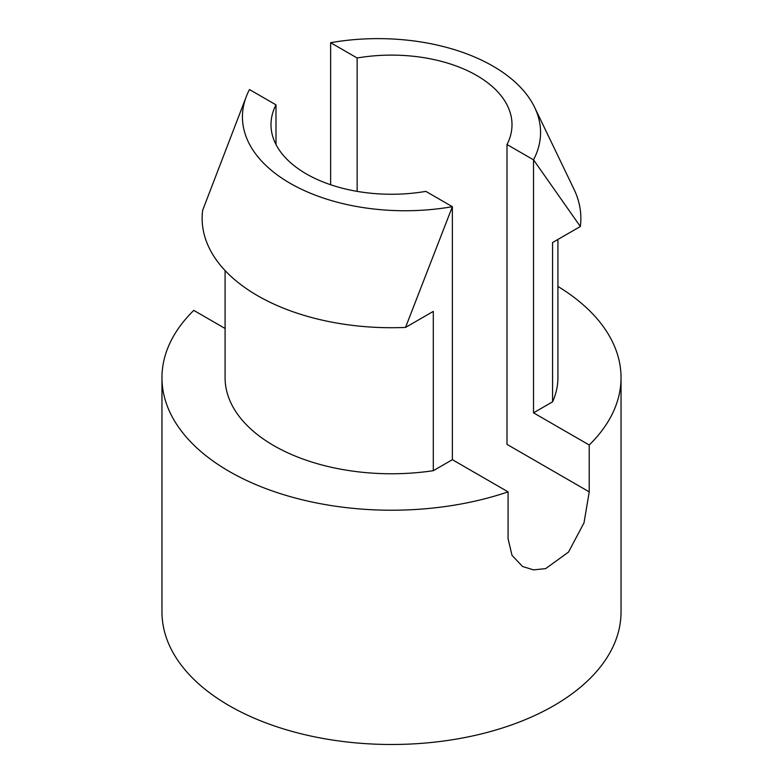 <?xml version="1.0" encoding="UTF-8"?>
<svg xmlns="http://www.w3.org/2000/svg" width="783" height="783" viewBox="0 0 783 783"><rect width="100%" height="100%" fill="white"/><g stroke="black" fill="none" stroke-linecap="round" stroke-linejoin="round"><path stroke-width="1.17" d="M452.368 459.69L433.302 470.691L433.302 311.389L405.535 327.421L452.368 206.683L425.854 191.375A120.504 69.57 0 0 1 270.996 124.693A120.504 69.57 0 0 1 275.998 104.853L249.483 89.546A162.59 93.872 0 0 0 245.95 97.474A162.59 93.872 0 0 0 452.368 206.683L452.368 459.69L508.079 491.861A229.536 132.523 180 0 1 277.642 492.761A229.536 132.523 180 0 1 161.964 377.7A229.536 132.523 180 0 1 193.773 310.391L225.083 328.478M433.302 470.691A166.417 96.074 180 0 1 225.083 377.7L225.083 270.566M245.96 97.474L202.66 210.294A189.369 109.326 180 0 0 405.535 327.421M508.079 491.861L508.079 538.714L512.023 555.372L522.555 566.481L533.497 569.877L545.653 568.624L568.497 552.093L584.01 522.858L589.227 491.861L507.002 444.382L507.002 144.522A120.504 69.57 0 0 0 512.004 124.693A120.504 69.57 0 0 0 476.71 75.491A120.504 69.57 0 0 0 357.146 58.001L330.632 42.693L330.632 184.739M557.917 286.421A229.536 132.523 180 0 1 621.036 377.7L621.036 611.963A229.536 132.523 180 0 1 479.343 734.405A229.536 132.523 180 0 1 229.194 705.669A229.536 132.523 180 0 1 161.964 611.963L161.964 377.7M621.036 377.7A229.536 132.523 180 0 1 589.227 445.008L589.227 491.861M557.917 239.451L557.917 377.7A166.417 96.074 180 0 1 552.573 401.836L533.517 412.837L589.227 445.008M533.517 412.837L533.517 159.83L580.34 226.502L552.573 242.534L552.573 401.836M507.002 144.522L533.517 159.83A162.59 93.872 0 0 0 534.965 108.074L573.45 188.106A189.369 109.326 180 0 1 580.34 226.502M534.965 108.074A162.59 93.872 0 0 0 330.632 42.693M275.998 104.853L275.998 144.522M357.146 58.001L357.146 191.375"/></g></svg>

